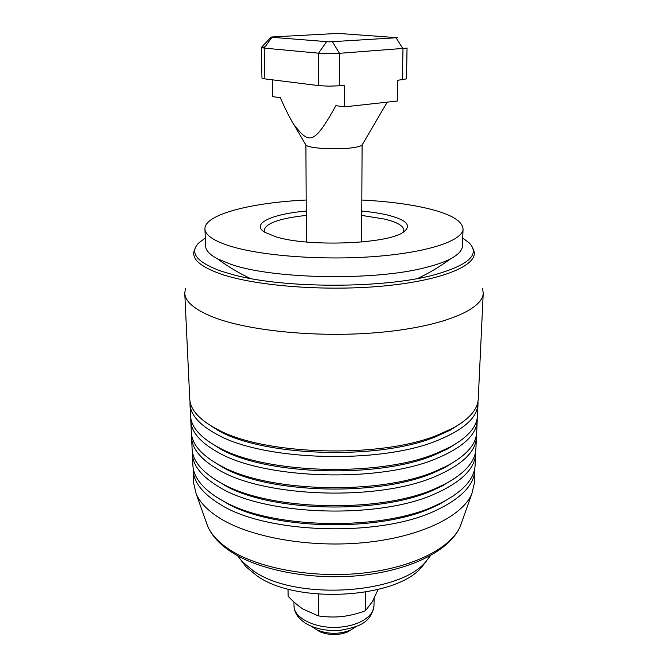 <?xml version="1.0" encoding="UTF-8"?>
<svg xmlns="http://www.w3.org/2000/svg" width="668" height="668" viewBox="0 0 668 668"><rect width="100%" height="100%" fill="white"/><g stroke="black" fill="none" stroke-linecap="round" stroke-linejoin="round"><path stroke-width="1" d="M306.395 242.008L305.902 145.048C308.224 148.396 337.465 150.075 353.03 147.678C357.973 146.952 360.996 146.083 362.098 145.048L361.605 242.008M272.419 79.834L272.719 96.635L280.301 97.712C286.104 110.721 290.78 119.906 294.337 125.275C308.758 143.136 313.292 146.643 335.887 105.636L344.488 106.863L397.235 101.043L397.627 80.294L406.528 78.874L407.037 47.946M265.188 46.76L261.305 47.495L261.956 78.047L264.845 78.882L264.211 48.121L318.569 53.19L328.681 53.599L339.444 53.306L407.188 48.113M261.305 47.495L264.211 48.121L271.909 37.308L271.091 37.116L272.586 36.932L338.1 33.4L397.376 37.692L329.433 41.85L271.909 37.308M326.552 41.75L318.569 53.19L318.719 85.629L328.731 86.172L339.386 85.78L339.444 53.306L332.497 41.775M356.545 626.333L350.683 630.049C339.561 634.4 328.439 634.4 317.317 630.049L311.455 626.333M315.956 629.39L320.081 631.845C329.357 635.477 338.643 635.477 347.919 631.845L348.788 631.427M318.719 85.629L264.845 78.882M344.488 106.863L344.554 85.295L339.386 85.78M387.29 102.146L382.113 110.838M306.036 200.033C251.318 202.604 204.249 214.445 204.934 228.94L205.619 246.091C205.769 250.408 209.668 254.625 217.3 258.733L230.435 264.136C271.993 279.115 374.247 281.111 425.316 267.609C436.037 264.962 444.496 262.006 450.7 258.733C458.331 254.625 462.231 250.408 462.381 246.091L463.066 228.94C462.231 220.373 449.297 213.292 424.264 207.706C406.303 203.79 385.536 201.235 361.964 200.033M204.934 228.94C205.168 235.044 213.476 240.739 229.85 246.008C261.18 255.927 323.487 260.629 376.251 256.403C429.123 252.22 463.049 240.355 463.066 228.94M361.831 215.43L384.601 219.079C397.109 222.143 403.53 225.859 403.856 230.218L403.238 232.272M306.128 211.071C271.559 214.052 250.191 223.855 265.071 232.456L276.168 236.881C308.182 247.035 386.58 244.096 402.929 232.456C412.29 225.759 407.071 219.931 387.281 214.987C379.958 213.276 371.483 211.965 361.872 211.071M264.762 232.272L264.144 230.218C265.781 223.229 279.792 218.294 306.169 215.43M378.063 589.527L372.377 601.676L365.404 610.777C357.038 613.834 349.23 615.754 341.983 616.531C334.726 617.341 326.869 617.132 318.385 615.896L303.072 609.116C298.404 606.085 293.427 601.81 288.142 596.29L288.025 589.026M365.404 610.777L365.613 592.157M318.385 615.896L318.269 594.153M185.42 288.584L184.769 293.093C185.111 301.51 194.313 309.409 212.374 316.807C247.87 331.128 320.331 338.167 381.979 332.188C443.761 326.268 483.039 309.259 483.231 293.093L482.58 288.584M462.707 238.033L469.295 243.002C480.334 254.575 468.485 265.246 433.741 275.016C383.474 288.601 284.526 288.601 234.259 275.016L221.066 271.15C196.634 262.115 189.178 252.729 198.705 243.002L205.293 238.033M474.898 467.5L474.255 483.582L471.842 493.786C462.64 516.005 421.399 536.621 366.448 542.399C311.564 548.219 251.352 537.748 220.173 518.41C207.923 510.786 199.916 502.578 196.158 493.786L193.745 483.582L193.102 467.5M430.459 555.684L425.792 561.688C399.714 594.47 294.922 600.724 253.665 571.073L242.208 561.688L237.541 555.684M241.524 560.936L246.133 566.907L257.155 575.966C296.776 604.507 396.658 598.52 421.867 566.907L426.476 560.936M474.898 469.93C474.138 485.202 460.828 498.846 434.977 510.878C378.965 537.656 264.854 533.649 219.622 504.023C202.479 493.435 193.645 482.071 193.102 469.93M475.658 451.251L475.666 453.714C474.923 468.577 461.563 481.87 435.569 493.585C379.257 519.696 264.411 515.779 218.954 486.914C201.736 476.593 192.86 465.529 192.334 453.714L192.342 451.251M192.334 453.714L192.877 465.087C193.411 477.127 202.254 488.4 219.421 498.912L226.502 502.753C275.274 529.089 381.921 530.751 435.16 505.709L441.498 502.753C463.275 491.372 474.489 478.822 475.123 465.087L475.666 453.714M476.418 434.826L476.434 437.315C475.716 451.768 462.298 464.694 436.171 476.1C379.549 501.501 263.969 497.693 218.286 469.604C200.976 459.567 192.067 448.804 191.566 437.315L191.582 434.826M191.566 437.315L192.108 448.812C192.626 460.536 201.511 471.508 218.753 481.737L223.488 484.3C271.484 510.92 381.311 513.241 435.753 488.366L444.512 484.3C464.845 473.47 475.307 461.646 475.892 448.812L476.434 437.315M477.186 418.226L477.219 420.74C476.518 434.768 463.041 447.326 436.78 458.407C379.85 483.089 263.518 479.382 217.609 452.094C200.216 442.341 191.273 431.895 190.781 420.74L190.814 418.226M190.781 420.74L191.332 432.363C191.833 443.752 200.751 454.424 218.085 464.369L220.574 465.713C267.701 492.525 380.702 495.472 436.354 470.815L447.426 465.713C466.389 455.442 476.134 444.329 476.668 432.363L477.219 420.74M184.769 293.093L189.754 398.921C190.196 409.25 198.621 418.986 215.029 428.13L216.716 429.015C262.916 455.242 380.242 458.807 437.573 435.085L452.971 428.13C469.379 418.986 477.804 409.25 478.246 398.921L483.231 293.093M477.962 401.435L478.004 403.981C477.336 417.575 463.792 429.749 437.39 440.496C380.15 464.444 263.058 460.845 216.925 434.375C199.44 424.923 190.463 414.786 189.996 403.981L190.038 401.435M189.996 403.981L190.547 415.73C191.031 426.785 199.982 437.139 217.401 446.8L217.76 446.984C263.944 473.888 380.1 477.445 436.964 453.054L450.24 446.984C467.892 437.281 476.969 426.86 477.453 415.73L478.004 403.981M462.214 422.418L450.449 430.058L435.352 436.889C378.414 460.519 261.914 456.478 217.551 430.058L205.786 422.418M460.085 440.997L447.777 448.846L434.751 454.799C378.998 478.739 265.58 475.257 220.223 448.846L207.915 440.997M457.889 459.442L445.013 467.491L434.158 472.501C379.591 496.691 269.254 493.811 222.987 467.491L210.111 459.442M455.626 477.754L442.158 486.003L433.574 489.995C380.192 514.393 272.936 512.131 225.842 486.003L212.374 477.754M453.296 495.94L439.21 504.382L432.989 507.288C380.802 531.845 276.644 530.225 228.79 504.382L214.704 495.94M396.157 37.876L402.988 48.847L402.361 79.843M294.004 605.642C294.271 610.786 295.64 616.414 305.702 623.419C315.822 629.181 327.729 631.41 341.423 630.116C357.455 626.935 370.965 623.762 373.996 605.642C373.746 611.896 369.404 617.232 360.962 621.649C355.518 624.338 349.18 626.1 341.949 626.935C317.918 629.974 293.344 618.601 294.004 605.642L293.953 601.968M195.615 247.285L194.271 250.442C191.357 258.691 199.999 266.474 220.198 273.796C255.285 286.18 327.813 291.732 386.68 285.704C445.706 279.733 479.206 264.261 473.729 250.442L472.385 247.285M461.688 522.343L460.352 526.125C451.443 547.718 413.5 567.491 363.517 573.019C313.593 578.58 258.875 568.61 230.059 549.964C218.745 542.616 211.272 534.667 207.648 526.125L206.312 522.343M305.902 145.048L294.337 125.275M271.066 37.157L261.539 47.303M347.919 631.845L350.683 630.049M320.081 631.845L317.317 630.049M362.098 145.048L387.198 102.154M217.3 258.733C227.696 266.398 238.701 272.987 250.316 278.489M417.684 278.489C429.299 272.987 440.304 266.398 450.7 258.733M374.097 598.445L373.996 605.642M196.158 493.786L207.648 526.125C211.731 535.728 219.63 544.353 231.353 551.985C260.695 571.098 314.277 580.726 363.325 575.181C412.298 569.503 450.265 550.156 460.352 526.125L471.842 493.786M421.867 566.907L425.792 561.688M217.551 430.058L215.029 428.13M220.223 448.846L217.76 446.984M222.987 467.491L220.574 465.713M225.842 486.003L223.488 484.3M228.79 504.382L226.502 502.753M439.21 504.382L441.498 502.753M442.158 486.003L444.512 484.3M445.013 467.491L447.426 465.713M447.777 448.846L450.24 446.984M450.449 430.058L452.971 428.13M246.133 566.907L242.208 561.688"/></g></svg>
